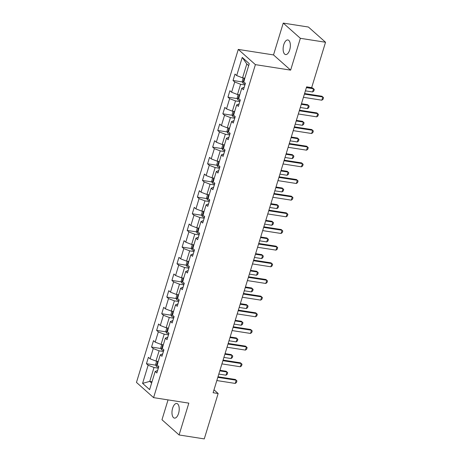 <?xml version="1.0" encoding="UTF-8"?>
<svg xmlns="http://www.w3.org/2000/svg" width="462" height="462" viewBox="0 0 462 462"><rect width="100%" height="100%" fill="white"/><g stroke="black" fill="none" stroke-linecap="round" stroke-linejoin="round"><path stroke-width="0.69" d="M178.557 413.438A7.392 3.482 -81.1 0 0 176.738 403.499A7.392 3.482 -81.1 0 0 172.632 408.171A7.392 3.482 -81.1 0 0 174.457 418.11A7.392 3.482 -81.1 0 0 178.557 413.438M289.703 49.89A7.392 3.482 -81.1 0 0 287.884 39.957A7.392 3.482 -81.1 0 0 283.784 44.629A7.392 3.482 -81.1 0 0 285.603 54.568A7.392 3.482 -81.1 0 0 289.703 49.89M168.047 399.89L161.977 419.75L179.094 434.967L204.268 438.9L218.145 393.508L213.993 389.824M238.277 49.417L136.463 382.415L153.586 397.632L255.394 64.634L238.277 49.417L273.516 54.926L290.633 70.137L300.364 38.311L283.246 23.1L273.516 54.926M283.246 23.1L308.414 27.033L325.537 42.25L300.364 38.311M157.617 370.495L155.168 371.465L156.861 372.967L158.818 366.562L157.126 365.061L160.262 354.81L161.954 356.306L163.912 349.901L162.22 348.4L165.356 338.149L167.048 339.645L169.005 333.241L167.313 331.739L170.449 321.488L172.141 322.984L174.099 316.58L172.407 315.078L175.543 304.828L177.235 306.329L179.192 299.919L177.506 298.417L180.636 288.167L182.328 289.668L184.286 283.258L182.6 281.756L185.73 271.506L187.422 273.007L189.38 266.597L187.693 265.096L190.823 254.845L192.515 256.346L194.473 249.936L192.787 248.435L195.917 238.184L197.609 239.686L199.567 233.275L197.88 231.774L201.01 221.523L202.703 223.025L204.66 216.614L202.974 215.113L206.104 204.862L207.796 206.364L209.754 199.954L208.067 198.452L211.198 188.201L212.89 189.703L214.847 183.293L213.161 181.791L216.291 171.541L217.983 173.042L219.941 166.632L218.255 165.13L221.385 154.88L223.077 156.381L225.034 149.971L223.348 148.469L226.478 138.219L228.17 139.72L230.128 133.31L228.442 131.809L231.572 121.558L233.264 123.059L235.222 116.649L233.535 115.154L236.671 104.897L238.357 106.399L240.315 99.988L238.629 98.493L241.765 88.236L243.451 89.738L245.409 83.327L243.722 81.832L249.272 63.675L242.238 57.421L246.812 63.97L242.567 77.853L244.831 78.205M155.168 371.465L149.619 389.622L142.585 383.373L148.135 365.217L146.448 363.715L155.96 365.205M242.238 57.421L236.688 75.577L235.002 74.076L233.039 80.486L234.731 81.988L231.595 92.238L229.909 90.737L227.945 97.147L229.637 98.649L226.501 108.899L224.815 107.398L222.851 113.808L224.544 115.309L221.408 125.56L219.721 124.059L217.758 130.469L219.45 131.97L216.314 142.221L214.628 140.719L212.664 147.13L214.356 148.631L211.221 158.882L209.529 157.38L207.571 163.791L209.263 165.292L206.127 175.543L204.435 174.041L202.477 180.451L204.169 181.953L201.034 192.204L199.341 190.702L197.384 197.112L199.076 198.614L195.94 208.864L194.248 207.363L192.29 213.773L193.982 215.275L190.846 225.525L189.154 224.024L187.197 230.434L188.889 231.936L185.753 242.186L184.061 240.685L182.103 247.095L183.795 248.596L180.659 258.847L178.967 257.346L177.01 263.756L178.702 265.252L175.566 275.508L173.874 274.006L171.916 280.417L173.608 281.912L170.472 292.169L168.78 290.667L166.822 297.078L168.514 298.573L165.379 308.83L163.687 307.328L161.729 313.733L163.415 315.234L160.285 325.491L158.593 323.989L156.635 330.394L158.322 331.895L155.192 342.151L153.5 340.65L151.542 347.054L153.228 348.556L150.098 358.812L148.406 357.311L146.448 363.715M325.537 42.25L311.659 87.636L306.624 86.85L213.109 392.723L218.145 393.508M160.262 354.81L162.711 353.834M158.235 361.44L155.977 361.082L159.107 350.831L163.421 351.507M150.098 358.812L155.977 361.082M153.228 348.556L159.107 350.831M165.356 338.149L167.804 337.173M163.329 344.779L161.071 344.421L164.201 334.17L168.514 334.846M155.192 342.151L161.071 344.421M158.322 331.895L164.201 334.17M170.449 321.488L172.898 320.512M168.422 328.118L166.164 327.766L169.294 317.51L173.608 318.185M160.285 325.491L166.164 327.766M163.415 315.234L169.294 317.51M175.543 304.828L177.991 303.852M173.516 311.457L171.258 311.105L174.388 300.849L178.702 301.524M165.379 308.83L171.258 311.105M168.514 298.573L174.388 300.849M180.636 288.167L183.085 287.191M178.609 294.796L176.351 294.444L179.481 284.188L183.795 284.863M170.472 292.169L176.351 294.444M173.608 281.912L179.481 284.188M185.73 271.506L188.178 270.53M183.703 278.136L181.445 277.783L184.575 267.527L188.889 268.203M175.566 275.508L181.445 277.783M178.702 265.252L184.575 267.527M190.823 254.845L193.272 253.869M188.796 261.475L186.538 261.122L189.668 250.866L193.982 251.542M180.659 258.847L186.538 261.122M183.795 248.596L189.668 250.866M195.917 238.184L198.365 237.208M193.89 244.814L191.632 244.462L194.762 234.205L199.076 234.881M185.753 242.186L191.632 244.462M188.889 231.936L194.762 234.205M201.01 221.523L203.459 220.547M198.983 228.153L196.725 227.801L199.855 217.544L204.169 218.22M190.846 225.525L196.725 227.801M193.982 215.275L199.855 217.544M206.104 204.862L208.553 203.886M204.077 211.492L201.819 211.14L204.949 200.883L209.263 201.559M195.94 208.864L201.819 211.14M199.076 198.614L204.949 200.883M211.198 188.201L213.646 187.226M209.171 194.831L206.912 194.479L210.048 184.228L214.356 184.898M201.034 192.204L206.912 194.479M204.169 181.953L210.048 184.228M216.291 171.541L218.74 170.565M214.264 178.17L212.006 177.818L215.142 167.567L219.45 168.237M206.127 175.543L212.006 177.818M209.263 165.292L215.142 167.567M221.385 154.88L223.833 153.904M219.358 161.509L217.1 161.157L220.235 150.907L224.544 151.576M211.221 158.882L217.1 161.157M214.356 148.631L220.235 150.907M226.478 138.219L228.927 137.249M224.451 144.849L222.193 144.496L225.329 134.246L229.637 134.916M216.314 142.221L222.193 144.496M219.45 131.97L225.329 134.246M231.572 121.558L234.02 120.588M229.545 128.188L227.287 127.835L230.423 117.585L234.731 118.255M221.408 125.56L227.287 127.835M224.544 115.309L230.423 117.585M236.671 104.897L239.114 103.927M234.638 111.527L232.38 111.175L235.516 100.924L239.824 101.594M226.501 108.899L232.38 111.175M229.637 98.649L235.516 100.924M241.765 88.236L244.207 87.266M239.738 94.866L237.474 94.514L240.61 84.263L244.918 84.933M231.595 92.238L237.474 94.514M234.731 81.988L240.61 84.263M236.688 75.577L242.567 77.853M179.094 434.967L188.825 403.141L153.586 397.632M290.633 70.137L255.394 64.634M248.677 65.627L246.812 63.97M152.033 381.728L149.769 381.375L151.634 383.033M158.327 368.168L154.013 367.492L149.769 381.375L142.585 383.373M148.135 365.217L154.013 367.492M233.039 80.486L242.556 81.976M227.945 97.147L237.462 98.637M222.851 113.808L232.369 115.292M217.758 130.469L227.275 131.953M212.664 147.13L222.176 148.614M207.571 163.791L217.082 165.275M202.477 180.451L211.989 181.936M197.384 197.112L206.895 198.596M192.29 213.773L201.802 215.257M187.197 230.434L196.708 231.918M182.103 247.095L191.615 248.579M177.01 263.756L186.521 265.24M171.916 280.417L181.427 281.901M166.822 297.078L176.334 298.562M161.729 313.733L171.24 315.223M156.635 330.394L166.147 331.883M151.542 347.054L161.053 348.544M304.406 94.109L322.811 96.991L323.527 97.684L323.036 99.29L321.829 100.196L303.424 97.315M321.829 100.196L322.811 96.991L321.979 96.252L304.579 93.532M243.249 77.963L242.284 81.116L242.879 83.01A3.061 0.785 17 0 0 245.085 84.084L245.172 84.113M244.363 80.024L243.971 81.306M305.399 90.847L312.578 91.973L313.559 88.768L306.381 87.641M312.578 91.973L313.785 91.066L314.276 89.461L312.722 88.028L306.56 87.064M299.307 110.77L317.717 113.652L318.433 114.345L317.943 115.95L316.736 116.851L298.331 113.975M316.736 116.851L317.717 113.652L316.886 112.913L299.486 110.193M294.213 127.431L312.624 130.313L313.34 131.006L312.849 132.611L311.642 133.512L293.237 130.636M311.642 133.512L312.624 130.313L311.792 129.568L294.392 126.854M238.155 94.623L237.191 97.777L237.786 99.665A3.061 0.785 17 0 0 239.992 100.745L240.078 100.774M239.27 96.685L238.877 97.967M300.306 107.507L307.484 108.628L308.466 105.428L301.288 104.302M307.484 108.628L308.691 107.727L309.182 106.121L307.628 104.689L301.467 103.725M233.062 111.278L232.097 114.437L232.692 116.326A3.061 0.785 17 0 0 234.898 117.406L234.985 117.435M234.176 113.346L233.784 114.628M295.212 124.168L302.391 125.289L303.367 122.089L296.194 120.963M302.391 125.289L303.598 124.388L304.088 122.782L302.535 121.344L296.373 120.386M289.12 144.092L307.53 146.974L308.246 147.667L307.756 149.272L306.549 150.173L288.144 147.297M306.549 150.173L307.53 146.974L306.699 146.229L289.299 143.515M284.026 160.753L302.437 163.635L303.153 164.328L302.662 165.933L301.455 166.834L283.05 163.958M301.455 166.834L302.437 163.635L301.605 162.89L284.205 160.175M278.933 177.414L297.343 180.296L298.059 180.988L297.568 182.594L296.361 183.495L277.957 180.619M296.361 183.495L297.343 180.296L296.512 179.551L279.112 176.831M227.968 127.939L226.998 131.098L227.599 132.987A3.061 0.785 17 0 0 229.805 134.067L229.891 134.095M229.083 130.007L228.69 131.289M290.119 140.829L297.297 141.95L298.273 138.75L291.1 137.624M297.297 141.95L298.504 141.049L298.995 139.443L297.441 138.005L291.279 137.047M222.875 144.6L221.904 147.759L222.505 149.648A3.061 0.785 17 0 0 224.711 150.727L224.798 150.756M223.989 146.668L223.596 147.95M285.025 157.49L292.203 158.61L293.179 155.411L286.007 154.285M292.203 158.61L293.41 157.709L293.901 156.104L292.348 154.666L286.186 153.702M217.781 161.261L216.811 164.42L217.411 166.308A3.061 0.785 17 0 0 219.617 167.388L219.704 167.417M218.896 163.329L218.503 164.611M279.932 174.151L287.11 175.271L288.086 172.072L280.913 170.946M287.11 175.271L288.317 174.37L288.808 172.765L287.254 171.327L281.092 170.363M212.687 177.922L211.717 181.081L212.318 182.969A3.061 0.785 17 0 0 214.524 184.049L214.611 184.078M213.802 179.989L213.409 181.271M274.838 190.812L282.016 191.932L282.992 188.727L275.82 187.607M282.016 191.932L283.223 191.031L283.714 189.426L282.161 187.988L275.999 187.023M207.594 194.583L206.624 197.742L207.224 199.63A3.061 0.785 17 0 0 209.43 200.71L209.517 200.739M208.708 196.65L208.316 197.932M269.744 207.473L276.923 208.593L277.899 205.388L270.726 204.268M276.923 208.593L278.13 207.692L278.621 206.087L277.067 204.649L270.905 203.684M202.5 211.244L201.53 214.403L202.131 216.291A3.061 0.785 17 0 0 204.337 217.371L204.423 217.4M203.615 213.311L203.222 214.593M264.651 224.134L271.829 225.254L272.805 222.049L265.633 220.928M271.829 225.254L273.036 224.353L273.527 222.748L271.974 221.31L265.812 220.345M197.401 227.905L196.437 231.064L197.037 232.952A3.061 0.785 17 0 0 199.243 234.032L199.33 234.061M198.521 229.972L198.129 231.254M259.557 240.794L266.736 241.915L267.712 238.71L260.539 237.589M266.736 241.915L267.943 241.008L268.434 239.408L266.88 237.97L260.718 237.006M192.308 244.565L191.343 247.724L191.944 249.613A3.061 0.785 17 0 0 194.15 250.693L194.236 250.722M193.428 246.633L193.035 247.909M254.464 257.455L261.642 258.576L262.618 255.37L255.446 254.25M261.642 258.576L262.849 257.669L263.334 256.069L261.787 254.631L255.625 253.667M187.214 261.226L186.25 264.385L186.85 266.274A3.061 0.785 17 0 0 189.056 267.354L189.143 267.382M188.334 263.294L187.942 264.57M249.37 274.116L256.549 275.237L257.525 272.031L250.352 270.911M256.549 275.237L257.756 274.33L258.241 272.73L256.693 271.292L250.531 270.328M182.12 277.887L181.156 281.046L181.757 282.935A3.061 0.785 17 0 0 183.963 284.014L184.049 284.043M183.241 279.949L182.848 281.231M244.277 290.777L251.455 291.897L252.431 288.692L245.258 287.572M251.455 291.897L252.662 290.991L253.147 289.391L251.599 287.953L245.438 286.989M177.027 294.548L176.062 297.707L176.663 299.595A3.061 0.785 17 0 0 178.869 300.675L178.95 300.698M178.147 296.61L177.755 297.892M239.183 307.438L246.362 308.558L247.337 305.353L240.165 304.233M246.362 308.558L247.568 307.652L248.054 306.052L246.506 304.614L240.338 303.649M171.933 311.209L170.969 314.368L171.569 316.256A3.061 0.785 17 0 0 173.776 317.336L173.856 317.359M173.054 313.271L172.661 314.553M234.09 324.099L241.268 325.219L242.244 322.014L235.071 320.894M241.268 325.219L242.475 324.312L242.96 322.713L241.412 321.275L235.245 320.31M166.84 327.87L165.875 331.029L166.476 332.917A3.061 0.785 17 0 0 168.682 333.997L168.763 334.02M167.96 329.932L167.567 331.214M228.996 340.76L236.174 341.88L237.15 338.675L229.978 337.555M236.174 341.88L237.381 340.973L237.866 339.374L236.319 337.936L230.151 336.971M161.746 344.531L160.782 347.69L161.382 349.578A3.061 0.785 17 0 0 163.588 350.658L163.669 350.681M162.867 346.592L162.474 347.874M223.903 357.421L231.081 358.541L232.057 355.336L224.884 354.215M231.081 358.541L232.288 357.634L232.773 356.035L231.225 354.597L225.058 353.632M273.839 194.075L292.25 196.951L292.966 197.649L292.475 199.255L291.268 200.156L272.863 197.28M291.268 200.156L292.25 196.951L291.418 196.211L274.018 193.491M268.745 210.736L287.156 213.611L287.872 214.31L287.381 215.916L286.174 216.817L267.769 213.941M286.174 216.817L287.156 213.611L286.319 212.872L268.924 210.152M263.652 227.396L282.063 230.272L282.779 230.971L282.288 232.577L281.081 233.477L262.676 230.602M281.081 233.477L282.063 230.272L281.225 229.533L263.831 226.813M258.558 244.057L276.969 246.933L277.685 247.632L277.194 249.232L275.987 250.138L257.582 247.262M275.987 250.138L276.969 246.933L276.132 246.194L258.737 243.474M253.465 260.718L271.875 263.594L272.592 264.293L272.101 265.893L270.894 266.799L252.489 263.923M270.894 266.799L271.875 263.594L271.038 262.855L253.644 260.135M248.371 277.379L266.782 280.255L267.498 280.954L267.007 282.553L265.8 283.46L247.395 280.584M265.8 283.46L266.782 280.255L265.945 279.516L248.55 276.796M243.278 294.04L261.688 296.916L262.404 297.615L261.914 299.214L260.707 300.121L242.302 297.245M260.707 300.121L261.688 296.916L260.851 296.177L243.457 293.457M238.184 310.701L256.595 313.577L257.311 314.276L256.82 315.875L255.613 316.782L237.208 313.906M255.613 316.782L256.595 313.577L255.757 312.838L238.363 310.118M233.091 327.362L251.501 330.238L252.217 330.936L251.726 332.536L250.52 333.443L232.115 330.567M250.52 333.443L251.501 330.238L250.664 329.498L233.27 326.778M227.997 344.023L246.408 346.898L247.124 347.597L246.633 349.197L245.426 350.104L227.021 347.228M245.426 350.104L246.408 346.898L245.57 346.159L228.176 343.439M222.903 360.683L241.314 363.559L242.03 364.258L241.539 365.858L240.332 366.764L221.927 363.889M240.332 366.764L241.314 363.559L240.477 362.82L223.082 360.1M217.81 377.344L236.215 380.22L236.937 380.919L236.446 382.519L235.239 383.425L216.834 380.549M235.239 383.425L236.215 380.22L235.383 379.481L217.989 376.761M156.653 361.192L155.688 364.345L156.289 366.239A3.061 0.785 17 0 0 158.495 367.319L158.576 367.342M157.773 363.253L157.38 364.535M218.809 374.081L225.987 375.202L226.963 371.997L219.791 370.876M225.987 375.202L227.194 374.295L227.679 372.695L226.132 371.257L219.964 370.293M244.34 78.13L242.868 82.958M245.339 83.264L245.085 84.084M239.247 94.791L237.774 99.619M240.246 99.925L239.992 100.745M234.153 111.452L232.681 116.28M235.152 116.586L234.898 117.406M229.06 128.113L227.587 132.94M230.059 133.247L229.805 134.067M223.966 144.773L222.493 149.601M224.965 149.907L224.711 150.727M218.873 161.434L217.4 166.262M219.872 166.568L219.617 167.388M213.779 178.095L212.306 182.923M214.778 183.229L214.524 184.049M208.685 194.756L207.213 199.584M209.684 199.89L209.43 200.71M203.592 211.417L202.113 216.245M204.591 216.551L204.337 217.371M198.498 228.078L197.02 232.906M199.497 233.212L199.243 234.032M193.405 244.739L191.926 249.567M194.404 249.873L194.15 250.693M188.311 261.4L186.833 266.228M189.31 266.534L189.056 267.354M183.218 278.06L181.739 282.888M184.211 283.194L183.963 284.014M178.124 294.721L176.646 299.549M179.117 299.855L178.869 300.675M173.031 311.382L171.552 316.21M174.024 316.516L173.776 317.336M167.937 328.043L166.459 332.871M168.93 333.177L168.682 333.997M162.843 344.704L161.365 349.532M163.837 349.838L163.588 350.658M157.75 361.365L156.272 366.193M158.743 366.499L158.495 367.319"/></g></svg>
